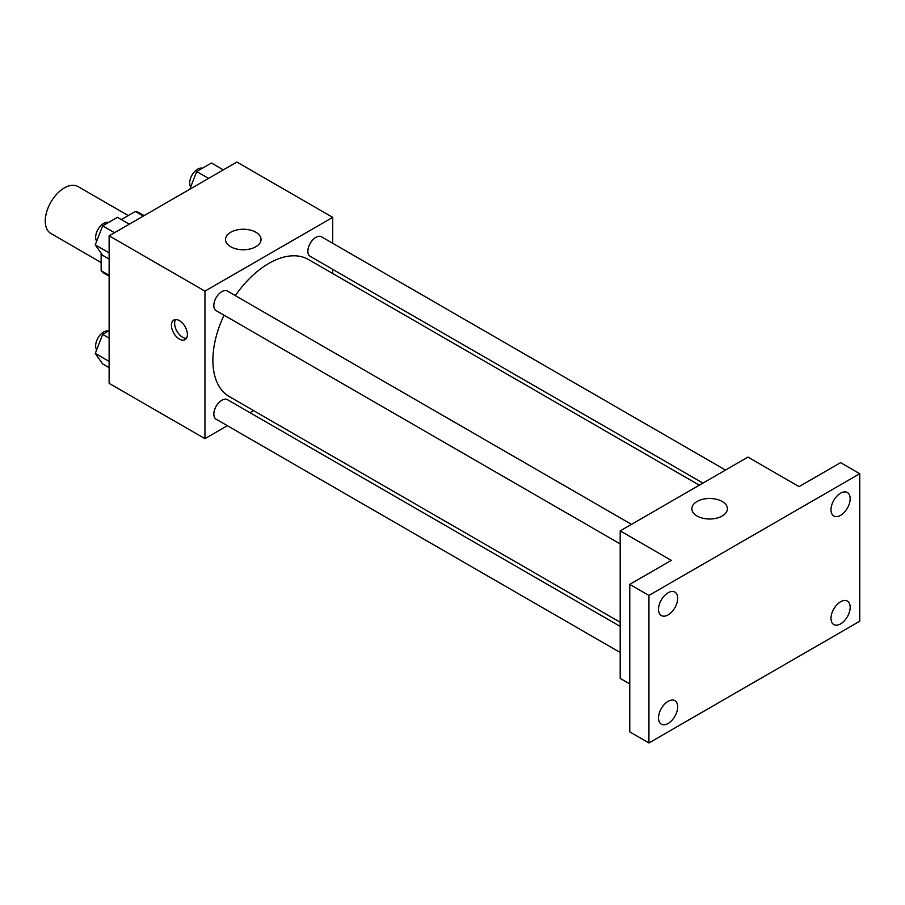 <?xml version="1.0" encoding="UTF-8"?>
<svg xmlns="http://www.w3.org/2000/svg" width="905" height="905" viewBox="0 0 905 905"><rect width="100%" height="100%" fill="white"/><g stroke="black" fill="none" stroke-linecap="round" stroke-linejoin="round"><path stroke-width="1.36" d="M128.25 215.56L77.966 186.532A27.105 15.645 120 0 0 57.083 193.794A27.105 15.645 120 0 0 45.25 221.069A27.105 15.645 120 0 0 50.861 233.467L101.145 262.507M121.304 219.576L135.354 211.453A34.978 20.193 120 0 1 139.404 212.901L144.11 215.616M109.132 275.312L101.145 270.708A34.978 20.193 120 0 0 104.414 273.491L109.132 276.206M101.145 270.708L101.145 253.208M143.341 216.069L135.354 211.453M227.393 425.712L204.96 438.665L109.132 383.347L109.132 235.82L236.895 162.052L332.723 217.37L332.723 243.287M253.581 410.599L249.984 412.68M224.021 315.189A79.142 45.691 120 0 0 212.879 360.337A79.142 45.691 120 0 0 229.27 396.56L620.197 622.255M699.327 485.182L308.413 259.486A79.142 45.691 120 0 0 235.323 295.63M332.723 269.362L332.723 273.525M204.96 438.665L204.96 291.139L332.723 217.37M725.516 470.068L321.501 236.805A11.29 6.516 120 0 0 312.802 239.836A11.29 6.516 120 0 0 307.87 251.194A11.29 6.516 120 0 0 310.211 256.364L702.936 483.1M620.197 626.418L227.472 399.682A11.29 6.516 120 0 0 218.761 402.702A11.29 6.516 120 0 0 213.84 414.071A11.29 6.516 120 0 0 216.171 419.241L620.197 652.494M620.197 543.916L216.171 310.653A11.29 6.516 -60 0 1 216.171 297.621A11.29 6.516 -60 0 1 227.472 291.093L631.486 524.357M204.96 291.139L109.132 235.82M230.718 246.76A17.761 10.26 180 0 1 225.515 239.508A17.761 10.26 180 0 1 243.287 229.248A17.761 10.26 180 0 1 261.047 239.508A17.761 10.26 180 0 1 250.085 248.977A17.761 10.26 180 0 1 230.718 246.76M187.392 334.477A11.29 6.516 60 0 1 185.05 339.647A11.29 6.516 60 0 1 173.76 333.119A11.29 6.516 60 0 1 173.76 320.087A11.29 6.516 60 0 1 182.459 323.108A11.29 6.516 60 0 1 187.392 334.477M186.43 338.312A11.29 6.516 60 0 1 176.973 331.264A11.29 6.516 60 0 1 175.604 319.556M629.778 683.931L620.197 678.399L620.197 530.873L747.96 457.104L799.058 486.619L840.587 462.636L859.75 473.711L859.75 621.237L648.942 742.948L629.778 731.885L629.778 584.347L671.295 560.376L620.197 530.873M648.942 742.948L648.942 595.422L629.778 584.347M648.942 595.422L859.75 473.711M697.065 515.997A17.761 10.26 180 0 1 691.861 508.746A17.761 10.26 180 0 1 709.622 498.485A17.761 10.26 180 0 1 727.394 508.746A17.761 10.26 180 0 1 716.421 518.226A17.761 10.26 180 0 1 697.065 515.997M840.587 515.307A13.552 7.828 -60 0 1 833.81 515.986A13.552 7.828 -60 0 1 831.729 505.126A13.552 7.828 -60 0 1 840.587 493.18A13.552 7.828 -60 0 1 847.363 492.512A13.552 7.828 -60 0 1 849.433 503.372A13.552 7.828 -60 0 1 840.587 515.307M668.105 614.891A13.552 7.828 -60 0 1 661.329 615.558A13.552 7.828 -60 0 1 659.247 604.698A13.552 7.828 -60 0 1 668.105 592.764A13.552 7.828 -60 0 1 674.881 592.096A13.552 7.828 -60 0 1 676.951 602.945A13.552 7.828 -60 0 1 668.105 614.891M668.105 723.48A13.552 7.828 -60 0 1 661.329 724.147A13.552 7.828 -60 0 1 659.247 713.287A13.552 7.828 -60 0 1 668.105 701.341A13.552 7.828 -60 0 1 674.881 700.674A13.552 7.828 -60 0 1 676.951 711.534A13.552 7.828 -60 0 1 668.105 723.48M840.587 623.896A13.552 7.828 -60 0 1 833.81 624.563A13.552 7.828 -60 0 1 831.729 613.703A13.552 7.828 -60 0 1 840.587 601.757A13.552 7.828 -60 0 1 847.363 601.09A13.552 7.828 -60 0 1 849.433 611.95A13.552 7.828 -60 0 1 840.587 623.896M109.132 259.09L102.65 255.346L95.274 244.848L102.65 225.843L117.401 217.324L129.291 224.18M109.132 252.857L95.274 244.848M114.528 232.698L102.65 225.843M108.43 222.506A11.29 6.516 120 0 0 100.07 226.465A11.29 6.516 120 0 0 95.659 237.257A11.29 6.516 120 0 0 96.688 241.205M189.824 189.224L196.69 171.543L211.442 163.036L223.32 169.891M208.569 178.409L196.69 171.543M202.46 168.217A11.29 6.516 120 0 0 194.1 172.165A11.29 6.516 120 0 0 189.688 182.968A11.29 6.516 120 0 0 190.729 186.905M109.132 367.668L102.65 363.923L95.274 353.436L102.65 334.42L109.132 330.676M109.132 361.434L95.274 353.436M109.132 338.165L102.65 334.42M108.43 331.083A11.29 6.516 120 0 0 100.07 335.042A11.29 6.516 120 0 0 95.659 345.834A11.29 6.516 120 0 0 96.688 349.783"/></g></svg>

